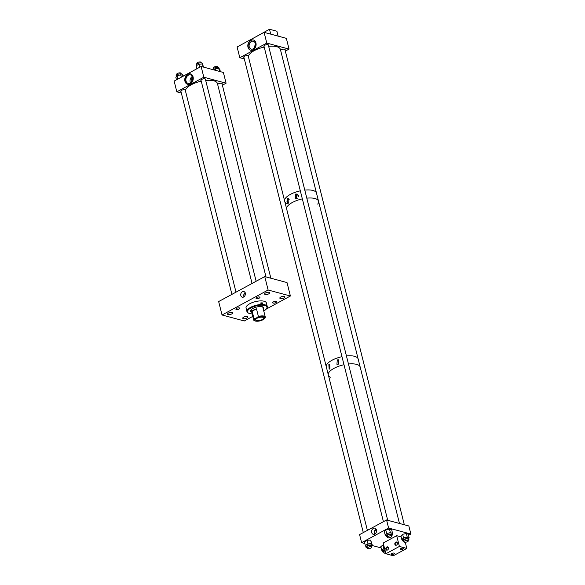 <?xml version="1.0" encoding="UTF-8"?>
<svg xmlns="http://www.w3.org/2000/svg" width="585" height="585" viewBox="0 0 585 585"><rect width="100%" height="100%" fill="white"/><g stroke="black" fill="none" stroke-linecap="round" stroke-linejoin="round"><path stroke-width="0.88" d="M242.373 291.718A2.94 2.252 -74.9 0 0 240.727 294.73A2.94 2.252 -74.9 0 0 242.351 297.217A2.94 2.252 -74.9 0 0 243.704 296.997A2.94 2.252 -74.9 0 0 245.342 294.087A2.94 2.252 -74.9 0 0 243.879 291.542A2.94 2.252 -74.9 0 0 242.373 291.718M245.108 292.741A2.801 2.15 -74.9 0 0 244.011 296.8M245.166 292.888A2.618 2.011 -74.9 0 0 244.142 296.697M245.685 292.873L245.598 294.16M265.188 294.467A2.618 0.987 165.9 0 0 268.135 294.131A2.618 0.987 165.9 0 0 269.7 292.763A2.618 0.987 165.9 0 0 269.122 292.332A2.618 0.987 165.9 0 0 266.182 292.668A2.618 0.987 165.9 0 0 264.61 294.036A2.618 0.987 165.9 0 0 265.188 294.467M256.464 298.628A2.011 0.76 165.9 0 0 258.724 298.365A2.011 0.76 165.9 0 0 259.923 297.319A2.011 0.76 165.9 0 0 259.484 296.99A2.011 0.76 165.9 0 0 257.224 297.246A2.011 0.76 165.9 0 0 256.025 298.299A2.011 0.76 165.9 0 0 256.464 298.628M280.398 298.562A2.618 0.987 165.9 0 0 283.345 298.226A2.618 0.987 165.9 0 0 284.91 296.858A2.618 0.987 165.9 0 0 284.339 296.427A2.618 0.987 165.9 0 0 281.392 296.763A2.618 0.987 165.9 0 0 279.827 298.131A2.618 0.987 165.9 0 0 280.398 298.562M273.078 303.096A2.011 0.76 165.9 0 0 275.338 302.84A2.011 0.76 165.9 0 0 276.537 301.787A2.011 0.76 165.9 0 0 276.098 301.458A2.011 0.76 165.9 0 0 273.839 301.714A2.011 0.76 165.9 0 0 272.639 302.767A2.011 0.76 165.9 0 0 273.078 303.096M228.091 314.569A2.618 0.987 165.9 0 0 231.038 314.233A2.618 0.987 165.9 0 0 232.603 312.858A2.618 0.987 165.9 0 0 232.026 312.434A2.618 0.987 165.9 0 0 229.086 312.77A2.618 0.987 165.9 0 0 227.514 314.138A2.618 0.987 165.9 0 0 228.091 314.569M243.302 318.664A2.618 0.987 165.9 0 0 246.248 318.328A2.618 0.987 165.9 0 0 247.813 316.953A2.618 0.987 165.9 0 0 247.243 316.529A2.618 0.987 165.9 0 0 244.296 316.865A2.618 0.987 165.9 0 0 242.731 318.233A2.618 0.987 165.9 0 0 243.302 318.664M236.325 309.538A2.011 0.76 165.9 0 0 238.585 309.275A2.011 0.76 165.9 0 0 239.791 308.229A2.011 0.76 165.9 0 0 239.353 307.9A2.011 0.76 165.9 0 0 237.093 308.156A2.011 0.76 165.9 0 0 235.887 309.209A2.011 0.76 165.9 0 0 236.325 309.538M252.778 316.383L244.296 320.982L222.037 314.986L268.127 290.014L290.394 296.01L266.204 309.114M290.394 296.01L287.016 282.57L264.756 276.581L218.658 301.553L222.037 314.986M264.756 276.581L268.127 290.014M263.323 309.246A6.793 2.567 165.9 0 0 263.813 307.871A6.793 2.567 165.9 0 0 258.57 306.664A6.793 2.567 165.9 0 0 251.433 309.494A6.793 2.567 165.9 0 0 250.636 311.183A6.793 2.567 165.9 0 0 251.718 312.163M250.614 310.832A6.793 2.567 165.9 0 0 251.55 311.498M263.769 311.001A9.996 3.773 165.9 0 0 266.453 308.8L266.782 308.332A10.471 3.956 165.9 0 0 267.279 306.547A10.471 3.956 165.9 0 0 262.826 304.514L262.424 302.898A10.471 3.956 -14.1 0 0 260.83 302.891L261.115 305.143A9.996 3.773 165.9 0 0 248.705 309.472A9.996 3.773 165.9 0 0 248.749 313.246A9.996 3.773 165.9 0 0 251.74 313.904L252.091 313.662M261.232 304.5A10.471 3.956 165.9 0 0 248.186 309.041A10.471 3.956 165.9 0 0 246.958 311.651A10.471 3.956 165.9 0 0 248.237 312.997L248.749 313.246M267.279 306.547L266.372 302.95A10.471 3.956 165.9 0 0 258.292 301.078A10.471 3.956 165.9 0 0 247.28 305.443A10.471 3.956 165.9 0 0 246.058 308.046L246.958 311.651M262.826 304.514L262.665 305.195L261.115 305.143M266.453 308.8A9.996 3.773 165.9 0 0 262.709 305.158M263.162 308.58A6.793 2.567 165.9 0 0 263.674 307.556M262.424 302.898L260.998 303.556M262.65 317.275A4.073 1.536 165.9 0 0 258.073 317.801A4.073 1.536 165.9 0 0 255.645 319.922A4.073 1.536 165.9 0 0 256.53 320.587A4.073 1.536 165.9 0 0 261.107 320.068A4.073 1.536 165.9 0 0 263.535 317.94A4.073 1.536 165.9 0 0 262.65 317.275M263.528 316.799A5.243 1.982 165.9 0 0 256.34 318.057L258.402 316.478L256.479 308.821A5.982 2.26 165.9 0 0 252.142 311.169L254.065 318.825A5.982 2.26 165.9 0 0 253.685 319.98A5.982 2.26 165.9 0 0 254.987 320.96A5.982 2.26 165.9 0 0 255.535 321.077L256.128 321.165A5.243 1.982 165.9 0 0 262.84 319.805A5.243 1.982 165.9 0 0 263.696 319.264A5.243 1.982 165.9 0 0 263.528 316.799M263.696 319.264L264.903 318.225A5.982 2.26 165.9 0 0 265.29 317.07A5.982 2.26 165.9 0 0 263.981 316.09A5.982 2.26 165.9 0 0 258.402 316.478M254.065 318.825L256.34 318.057A5.243 1.982 165.9 0 0 256.128 321.165M256.479 308.821L252.142 311.169M288.303 203.17L288.098 198.388L287.162 198.637L287.462 203.448L288.303 203.17M288.749 198.827A2.523 1.938 -74.9 0 0 288.405 198.973A2.523 1.938 -74.9 0 0 287.023 201.167A2.523 1.938 -74.9 0 0 287.827 203.441M296.654 198.629L297.121 194.023L295.513 194.096L295.147 198.724L296.654 198.629M297.604 194.213A2.523 1.938 -74.9 0 0 296.778 194.432A2.523 1.938 -74.9 0 0 295.418 196.502A2.523 1.938 -74.9 0 0 296.047 198.776M286.533 208.516A16.46 6.216 -14.1 0 1 302.343 198.885A16.46 6.216 165.9 0 0 286.555 208.282A16.46 6.216 165.9 0 0 286.533 208.516M358.203 359.95A16.46 6.216 165.9 0 0 358.159 359A16.46 6.216 165.9 0 0 346.437 355.951A16.46 6.216 -14.1 0 1 354.561 356.309A16.46 6.216 -14.1 0 1 358.159 359L318.525 201.218A16.46 6.216 165.9 0 0 306.803 198.161A16.46 6.216 -14.1 0 1 314.935 198.52A16.46 6.216 -14.1 0 1 318.525 201.218A16.46 6.216 -14.1 0 1 317.706 204.092M284.507 200.458A16.46 6.216 -14.1 0 1 300.317 190.827A16.46 6.216 165.9 0 0 284.507 200.458M304.778 190.103A16.46 6.216 -14.1 0 1 312.909 190.461A16.46 6.216 -14.1 0 1 316.5 193.152A16.46 6.216 165.9 0 0 312.909 190.461A16.46 6.216 165.9 0 0 304.778 190.103M298.657 196.618A1.667 1.28 -74.9 0 0 297.787 195.09A1.667 1.28 -74.9 0 0 296.975 195.2A1.667 1.28 -74.9 0 0 296.039 196.882A1.667 1.28 -74.9 0 0 296.917 198.315A1.667 1.28 -74.9 0 0 297.246 198.344M289.151 199.595A1.667 1.28 -74.9 0 0 288.595 199.741A1.667 1.28 -74.9 0 0 287.666 201.423A1.667 1.28 -74.9 0 0 288.544 202.849A1.667 1.28 -74.9 0 0 288.58 202.863M337.282 359.907L338.803 359.848L338.357 364.206L336.923 364.294L337.282 359.907M328.85 364.601L329.743 364.367L329.933 368.901L329.136 369.164L328.85 364.601M326.167 366.305A16.46 6.216 -14.1 0 1 341.976 356.674A16.46 6.216 165.9 0 0 326.189 366.071A16.46 6.216 165.9 0 0 326.167 366.305M330.342 377.23A16.46 6.216 -14.1 0 1 328.536 375.745M328.192 374.363A16.46 6.216 -14.1 0 1 344.002 364.74A16.46 6.216 165.9 0 0 328.192 374.363M348.463 364.009A16.46 6.216 -14.1 0 1 356.587 364.375A16.46 6.216 -14.1 0 1 360.184 367.066A16.46 6.216 165.9 0 0 359.424 365.8A16.46 6.216 165.9 0 0 348.463 364.009M373.362 528.394A3.166 2.428 105.1 0 1 374.897 528.175A3.166 2.428 105.1 0 1 376.557 530.887A3.166 2.428 105.1 0 1 374.788 534.083A3.166 2.428 105.1 0 1 373.252 534.295A3.166 2.428 105.1 0 1 371.585 531.582A3.166 2.428 105.1 0 1 373.362 528.394M376.111 529.118A3.166 2.428 -74.9 0 0 376.096 529.125A3.166 2.428 -74.9 0 0 374.773 534.09M376.338 529.579A2.603 1.996 -74.9 0 0 376.228 529.637A2.603 1.996 -74.9 0 0 375.197 533.805M364.835 543.531L361.618 542.668L359.592 534.602L386.575 519.985L408.835 525.973L410.86 534.039L408.527 535.297M372.148 545.498L381.149 547.926M361.618 542.668L388.601 528.043L410.86 534.039M386.575 519.985L388.601 528.043M371.468 546.668A3.188 1.207 165.9 0 0 372.17 545.608A3.188 1.207 165.9 0 0 371.416 545.074A3.188 1.207 165.9 0 0 367.848 545.512A3.188 1.207 165.9 0 0 365.983 547.158A3.188 1.207 165.9 0 0 366.736 547.699A3.188 1.207 165.9 0 0 367.102 547.757M372.17 545.608L371.87 544.394A3.188 1.207 165.9 0 0 371.109 543.853A3.188 1.207 165.9 0 0 367.541 544.299A3.188 1.207 165.9 0 0 365.676 545.944L365.983 547.158M371.329 546.105A2.362 0.892 165.9 0 0 371.373 545.805A2.362 0.892 165.9 0 0 370.81 545.41A2.362 0.892 165.9 0 0 368.17 545.739A2.362 0.892 165.9 0 0 366.788 546.96A2.362 0.892 165.9 0 0 366.963 547.194M368.009 543.904L367.109 540.299L364.404 541.82L365.311 545.417L368.009 543.904L371.519 543.626L372.031 545.037M365.311 545.417L365.742 546.193M367.109 540.299L370.612 540.028L371.519 543.626M370.612 540.028L372.236 544.92M384.915 549.82A3.188 1.207 165.9 0 0 382.59 551.633A3.188 1.207 165.9 0 0 383.709 552.233M384.608 548.606A3.188 1.207 165.9 0 0 382.29 550.419L382.59 551.633M383.855 548.635L381.734 550.244L380.828 546.639L382.948 545.037L383.855 548.635L384.586 548.511M381.734 550.244L382.349 550.668M382.948 545.037L383.68 544.913M384.988 550.127A2.362 0.892 165.9 0 0 383.394 551.428A2.362 0.892 165.9 0 0 383.57 551.67M408.206 540.226A3.188 1.207 165.9 0 0 408.908 539.173A3.188 1.207 165.9 0 0 407.284 538.544A3.188 1.207 165.9 0 0 404.096 539.282A3.188 1.207 165.9 0 0 402.721 540.723A3.188 1.207 165.9 0 0 403.84 541.322M408.908 539.173L408.608 537.959A3.188 1.207 165.9 0 0 406.977 537.33A3.188 1.207 165.9 0 0 403.789 538.068A3.188 1.207 165.9 0 0 402.422 539.509L402.721 540.723M408.067 539.663A2.362 0.892 165.9 0 0 408.111 539.37A2.362 0.892 165.9 0 0 406.904 538.909A2.362 0.892 165.9 0 0 404.542 539.458A2.362 0.892 165.9 0 0 403.526 540.525A2.362 0.892 165.9 0 0 403.701 540.759M409.186 537.922L407.233 537.088L403.533 537.922L402.626 534.324L406.326 533.483L408.286 534.317L409.186 537.922L408.71 538.375M403.533 537.922L401.836 539.545L402.495 539.823M402.626 534.324L400.93 535.94L401.836 539.545M406.326 533.483L407.233 537.088M391.599 535.758A3.188 1.207 165.9 0 0 392.301 534.697A3.188 1.207 165.9 0 0 390.466 534.076A3.188 1.207 165.9 0 0 386.115 536.255A3.188 1.207 165.9 0 0 387.233 536.854M392.301 534.697L392.001 533.483A3.188 1.207 165.9 0 0 390.166 532.862A3.188 1.207 165.9 0 0 385.808 535.041L386.115 536.255M391.46 535.195A2.362 0.892 165.9 0 0 391.504 534.902A2.362 0.892 165.9 0 0 390.144 534.441A2.362 0.892 165.9 0 0 386.919 536.05A2.362 0.892 165.9 0 0 387.094 536.291M392.564 533.344L390.378 532.621L386.7 533.564L385.793 529.959L389.478 529.015L391.657 529.747L392.564 533.344L392.096 533.864M386.7 533.564L385.244 535.18L385.903 535.399M385.793 529.959L384.338 531.582L385.244 535.18M389.478 529.015L390.378 532.621M190.227 83.94A5.411 4.153 105.1 0 1 187.602 84.306A5.411 4.153 105.1 0 1 184.765 79.67A5.411 4.153 105.1 0 1 187.792 74.215A5.411 4.153 105.1 0 1 190.417 73.849A5.411 4.153 105.1 0 1 193.255 78.485A5.411 4.153 105.1 0 1 190.227 83.94M190.578 73.9A5.411 4.153 -74.9 0 0 188.121 74.302A5.411 4.153 -74.9 0 0 185.094 79.648A5.411 4.153 -74.9 0 0 187.77 84.342M185.357 90.529A2.428 0.921 165.9 0 0 185.445 90.148A2.428 0.921 165.9 0 0 184.918 89.746A2.428 0.921 165.9 0 0 182.184 90.061A2.428 0.921 165.9 0 0 180.736 91.333A2.428 0.921 165.9 0 0 180.992 91.626M222.095 84.086A2.428 0.921 165.9 0 0 222.19 83.706A2.428 0.921 165.9 0 0 221.656 83.311A2.428 0.921 165.9 0 0 217.649 84.401M205.489 79.618A2.428 0.921 165.9 0 0 205.576 79.238A2.428 0.921 165.9 0 0 205.05 78.843A2.428 0.921 165.9 0 0 202.315 79.15A2.428 0.921 165.9 0 0 200.867 80.423A2.428 0.921 165.9 0 0 201.123 80.715M192.736 77.659A2.991 2.296 -74.9 0 0 191.522 82.171M188.341 75.187A4.431 3.4 -74.9 0 0 185.862 79.648A4.431 3.4 -74.9 0 0 188.187 83.443A4.431 3.4 -74.9 0 0 190.337 83.143A4.431 3.4 -74.9 0 0 192.816 78.682A4.431 3.4 -74.9 0 0 190.491 74.887A4.431 3.4 -74.9 0 0 188.341 75.187M192.311 76.423A4.431 3.4 -74.9 0 0 190.534 83.033M201.123 66.463L203.821 77.213L226.088 83.202L223.382 72.46L201.123 66.463L174.14 81.088L176.838 91.838L181.35 93.052M226.088 83.202L222.38 85.213M203.821 77.213L176.838 91.838M176.304 76.825L176.092 75.955A3.188 1.207 -14.1 0 1 180.209 73.79A3.188 1.207 -14.1 0 1 182.279 74.397L182.476 75.209M176.473 79.823L175.866 77.417L177.05 75.816L180.692 74.763L183.105 75.363L183.295 76.123M181.306 77.205L180.692 74.763M177.869 79.063L177.05 75.816M196.37 65.637L196.224 65.045A3.188 1.207 -14.1 0 1 198.717 63.18A3.188 1.207 -14.1 0 1 202.41 63.487L202.607 64.27M203.602 67.129L202.417 63.933L198.915 64.204L196.129 65.769L196.874 68.767M203.192 67.019L202.417 63.933M199.682 67.246L198.915 64.204M212.852 69.622L212.83 69.513A3.188 1.207 -14.1 0 1 214.966 67.765A3.188 1.207 -14.1 0 1 219.017 67.962L219.243 68.876M220.377 71.648L219.828 69.469L218.724 68.343L215.105 68.811L213.569 69.812M219.492 71.407L218.724 68.343M215.485 70.332L215.105 68.811M253.151 49.842A5.302 4.066 105.1 0 1 250.585 50.2A5.302 4.066 105.1 0 1 247.806 45.667A5.302 4.066 105.1 0 1 250.768 40.328A5.302 4.066 105.1 0 1 253.334 39.97A5.302 4.066 105.1 0 1 256.113 44.504A5.302 4.066 105.1 0 1 253.151 49.842M253.502 40.014A5.302 4.066 -74.9 0 0 251.097 40.416A5.302 4.066 -74.9 0 0 248.135 45.645A5.302 4.066 -74.9 0 0 250.753 50.244M248.325 56.409A2.428 0.921 165.9 0 0 248.413 56.028A2.428 0.921 165.9 0 0 247.886 55.633A2.428 0.921 165.9 0 0 245.152 55.948A2.428 0.921 165.9 0 0 243.704 57.213A2.428 0.921 165.9 0 0 243.96 57.505M285.063 49.974A2.428 0.921 165.9 0 0 285.151 49.593A2.428 0.921 165.9 0 0 284.624 49.198A2.428 0.921 165.9 0 0 280.617 50.288M268.457 45.506A2.428 0.921 165.9 0 0 268.544 45.125A2.428 0.921 165.9 0 0 268.018 44.723A2.428 0.921 165.9 0 0 265.283 45.038A2.428 0.921 165.9 0 0 263.835 46.31A2.428 0.921 165.9 0 0 264.091 46.595M251.374 41.52A4.066 3.115 -74.9 0 0 249.1 45.615A4.066 3.115 -74.9 0 0 251.236 49.096A4.066 3.115 -74.9 0 0 253.21 48.826A4.066 3.115 -74.9 0 0 255.484 44.731A4.066 3.115 -74.9 0 0 253.349 41.25A4.066 3.115 -74.9 0 0 251.374 41.52M255.477 44.423A4.066 3.115 -74.9 0 0 254.672 47.422M264.091 32.35L266.789 43.1L289.048 49.089L286.35 38.339L264.091 32.35L237.108 46.968L239.806 57.718L244.318 58.931M289.048 49.089L285.348 51.1M266.789 43.1L239.806 57.718M256.033 36.716L269.488 29.25L270.709 34.127M269.488 29.25L276.91 31.246L278.131 36.131M393.829 554.061A1.682 0.636 -14.1 0 1 392.162 554.521A1.682 0.636 -14.1 0 1 391.16 554.192A1.682 0.636 -14.1 0 1 391.745 553.505A1.682 0.636 -14.1 0 1 393.42 553.044A1.682 0.636 -14.1 0 1 394.422 553.373A1.682 0.636 -14.1 0 1 393.829 554.061M402.824 549.191A1.682 0.636 -14.1 0 1 401.156 549.644A1.682 0.636 -14.1 0 1 400.155 549.315A1.682 0.636 -14.1 0 1 400.74 548.628A1.682 0.636 -14.1 0 1 402.414 548.174A1.682 0.636 -14.1 0 1 403.416 548.496A1.682 0.636 -14.1 0 1 402.824 549.191M387.197 550.134A1.682 1.287 105.1 0 1 386.802 549.439A1.682 1.287 105.1 0 1 388.009 547.121M385.873 549.191A1.682 1.287 105.1 0 1 386.224 547.465A1.682 1.287 105.1 0 1 387.577 546.88A1.682 1.287 105.1 0 1 388.403 547.816A1.682 1.287 105.1 0 1 388.052 549.542A1.682 1.287 105.1 0 1 386.7 550.127A1.682 1.287 105.1 0 1 385.873 549.191M396.191 545.264A1.682 1.287 105.1 0 1 395.796 544.562A1.682 1.287 105.1 0 1 397.003 542.251M394.868 544.313A1.682 1.287 105.1 0 1 395.226 542.595A1.682 1.287 105.1 0 1 396.572 542.003A1.682 1.287 105.1 0 1 397.398 542.946A1.682 1.287 105.1 0 1 397.047 544.664A1.682 1.287 105.1 0 1 395.694 545.257A1.682 1.287 105.1 0 1 394.868 544.313M406.816 548.438L399.394 546.441L385.903 553.754L393.325 555.75L406.816 548.438L405.266 542.28M399.394 546.441L396.696 535.692L401.171 536.898M385.903 553.754L383.204 543.004L396.696 535.692M266.007 276.917L217.423 83.509A16.46 6.216 165.9 0 0 216.092 81.783A16.46 6.216 165.9 0 0 205.701 80.459M201.24 81.183A16.46 6.216 165.9 0 0 185.43 90.814M201.291 62.887L201.16 62.376A2.252 0.848 165.9 0 0 200.67 62.01A2.252 0.848 165.9 0 0 198.139 62.295A2.252 0.848 165.9 0 0 196.794 63.472L196.926 63.984M217.898 67.363L217.766 66.844A2.252 0.848 165.9 0 0 217.276 66.478A2.252 0.848 165.9 0 0 214.746 66.763A2.252 0.848 165.9 0 0 213.401 67.94L213.532 68.46M181.16 73.798L181.028 73.286A2.252 0.848 165.9 0 0 179.251 72.891A2.252 0.848 165.9 0 0 176.882 73.856A2.252 0.848 165.9 0 0 176.663 74.383L176.794 74.895M284.851 201.84A16.46 6.216 165.9 0 0 288.171 203.865M318.525 201.218L280.39 49.396A16.46 6.216 165.9 0 0 276.8 46.705A16.46 6.216 165.9 0 0 268.669 46.339M264.208 47.071A16.46 6.216 165.9 0 0 248.398 56.694M391.241 535.904A2.252 0.848 165.9 0 0 388.711 536.189A2.252 0.848 165.9 0 0 387.365 537.366A2.252 0.848 165.9 0 0 387.855 537.739A2.252 0.848 165.9 0 0 390.385 537.447A2.252 0.848 165.9 0 0 391.731 536.269A2.252 0.848 165.9 0 0 391.241 535.904M371.219 546.843A2.252 0.848 165.9 0 0 368.667 547.07A2.252 0.848 165.9 0 0 367.234 548.277A2.252 0.848 165.9 0 0 367.614 548.606A2.252 0.848 165.9 0 0 370.166 548.386A2.252 0.848 165.9 0 0 371.599 547.18A2.252 0.848 165.9 0 0 371.219 546.843M407.847 540.372A2.252 0.848 165.9 0 0 405.317 540.664A2.252 0.848 165.9 0 0 403.972 541.842A2.252 0.848 165.9 0 0 404.462 542.207A2.252 0.848 165.9 0 0 406.992 541.915A2.252 0.848 165.9 0 0 408.337 540.745A2.252 0.848 165.9 0 0 407.847 540.372M385.339 551.516A2.252 0.848 165.9 0 0 383.833 552.701A2.252 0.848 165.9 0 0 383.84 552.745A2.252 0.848 165.9 0 0 385.742 553.125M262.153 303.154L262.665 305.195M265.29 317.07L262.738 306.891M253.685 319.98L251.126 309.809M358.159 359L399.467 523.451M252.055 283.462L200.955 80.043M256.135 281.246L205.32 78.946M270.862 278.226L221.927 83.414M231.923 294.372L180.823 90.953M236.004 292.156L185.189 89.856M387.365 537.366L386.963 535.758M383.424 521.688L263.923 45.93M391.731 536.269L391.328 534.661M387.716 520.292L268.288 44.833M367.234 548.277L366.832 546.668M363.292 532.599L243.791 56.833M371.599 547.18L371.197 545.571M367.38 530.383L248.157 55.736M403.972 541.842L403.57 540.233M408.337 540.745L407.935 539.136M404.323 524.76L284.895 49.301M383.84 552.745L383.438 551.136"/></g></svg>
